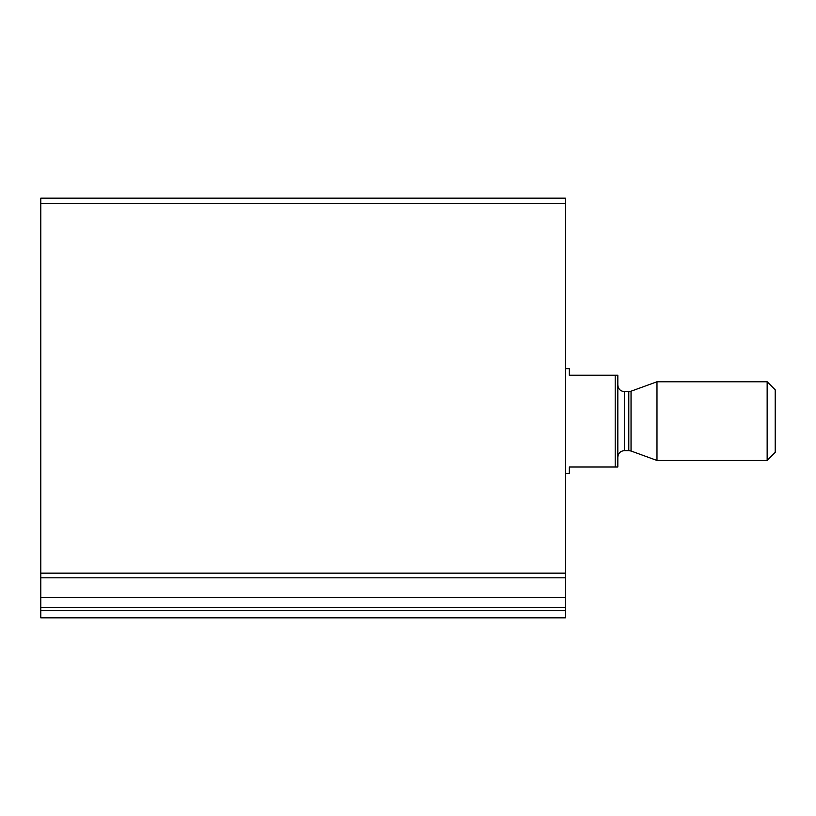 <?xml version="1.0" encoding="UTF-8"?>
<svg xmlns="http://www.w3.org/2000/svg" width="816" height="816" viewBox="0 0 816 816"><rect width="100%" height="100%" fill="white"/><g stroke="black" fill="none" stroke-linecap="round" stroke-linejoin="round"><path stroke-width="1.22" d="M40.8 610.623L40.8 198.176L565.376 198.176L565.376 617.824L40.8 617.824L40.8 610.623L565.376 610.623M615.203 375.217L615.203 467.017L617.824 467.017L617.824 375.217L569.303 375.217L569.303 368.659L565.376 368.659M615.203 467.017L569.303 467.017L569.303 473.576L565.376 473.576M767.152 460.459L775.2 452.411L775.2 389.813L767.152 381.776L656.982 381.776L656.982 460.459L767.152 460.459L767.152 381.776M40.8 203.419L565.376 203.419M40.8 573.148L565.376 573.148M40.8 577.81L565.376 577.81M40.8 597.526L565.376 597.526M40.8 607.4L565.376 607.4M631.043 391.211L628.799 391.609L628.799 450.626L631.043 451.013L631.043 391.211L656.982 381.776M628.799 450.626L624.383 450.626L624.383 391.609C620.405 391.221 618.222 389.028 617.824 385.05M40.8 597.689L565.376 597.689M631.043 451.013L656.982 460.459M628.799 391.609L624.383 391.609M624.383 450.626C620.405 451.013 618.222 453.196 617.824 457.174"/></g></svg>
